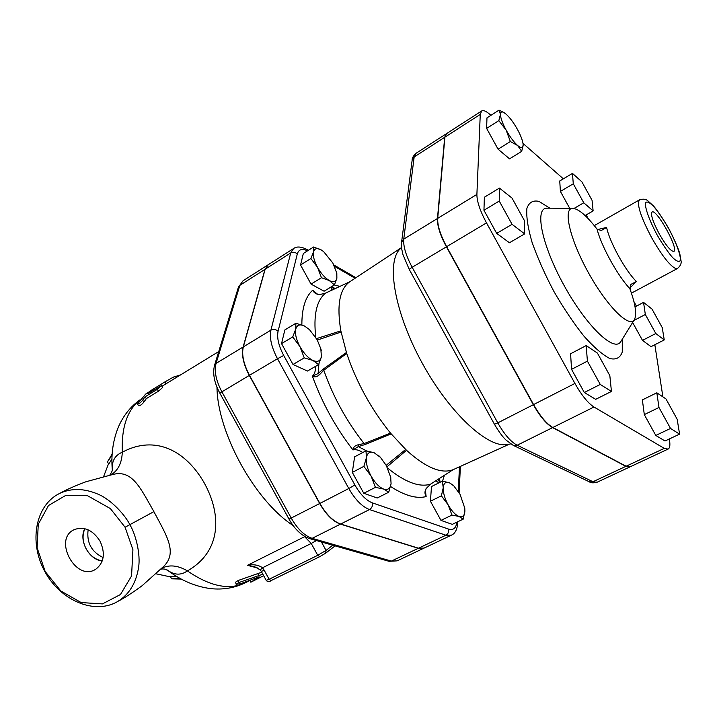 <?xml version="1.0" encoding="UTF-8"?>
<svg xmlns="http://www.w3.org/2000/svg" width="717" height="717" viewBox="0 0 717 717"><rect width="100%" height="100%" fill="white"/><g stroke="black" fill="none" stroke-linecap="round" stroke-linejoin="round"><path stroke-width="1.08" d="M103.114 557.557C91.507 551.884 86.506 542.644 88.128 529.818M84.875 528.698C82.088 535.043 82.536 541.801 86.201 548.962C90.199 555.8 95.549 559.771 102.271 560.891M100.013 541.12C105.489 553.139 104.162 562.442 96.033 569.038C76.056 582.831 52.162 538.619 74.649 529.46C84.481 526.278 92.932 530.168 100.013 541.12M102.226 561.008C88.98 559.852 78.467 540.394 84.749 528.671M499.417 188.087L512.01 198.071L524.423 220.612L524.647 233.885L512.055 224.322L499.238 201.047L499.417 188.087L484.369 197.238L483.948 210.269L499.238 201.047M512.055 224.322L496.684 233.392L509.446 242.758L524.647 233.885M496.684 233.392L483.948 210.269M587.411 361.135L586.174 345.585L597.404 353.087L609.835 375.654L611.44 391.446L600.254 384.446L587.411 361.135L571.557 369.345L570.58 353.759L586.174 345.585M600.254 384.446L584.31 392.504L595.684 399.333L611.44 391.446M584.31 392.504L571.557 369.345M670.529 428.452L658.986 407.489L656.826 392.799L665.95 398.903L677.171 419.266L679.591 434.126L670.529 428.452L655.786 435.443L644.305 414.605L658.986 407.489M644.305 414.605L642.369 399.898L656.826 392.799M655.786 435.443L665.009 440.991L679.591 434.126M664.247 339.93L655.813 333.522L645.327 314.494L643.552 302.377L652.031 309.099L662.248 327.633L664.247 339.93L651.054 346.661L642.495 340.378L655.813 333.522M633.846 320.517L645.327 314.494M642.495 340.378L632.627 322.471M635.047 306.876L643.552 302.377M592.054 200.294L593.129 210.906L583.755 202.786L573.286 183.785L572.453 173.397L581.854 181.786L592.054 200.294M585.081 215.548L593.129 210.906M574.003 208.468L583.755 202.786M569.728 208.342L560.398 191.412L573.286 183.785M560.398 191.412L559.744 180.971L572.453 173.397M523.132 144.565L523.141 144.744C522.854 141.016 520.963 135.916 517.459 129.445C513.748 122.822 510.002 117.767 506.238 114.263L504.024 112.596C501.739 111.314 500.556 111.906 500.457 114.37L499.005 110.14L503.97 112.56M506.139 130.109L498.835 120.635L500.457 114.37C500.556 118.009 502.447 123.261 506.139 130.109C509.993 136.947 513.82 142.083 517.611 145.515L510.352 141.536L506.139 130.109M523.15 144.959L521.707 151.332L517.611 145.515C521.232 148.491 523.078 148.302 523.15 144.959M521.707 151.332L509.554 158.842L498.082 149.199L510.352 141.536M498.082 149.199L486.628 128.406L498.835 120.635M486.628 128.406L486.968 117.857L499.005 110.14M320.831 348.785L321.395 356.788L320.849 348.865L317.147 339.715L309.475 329.623L304.474 326.002L309.511 329.65M295.727 329.202L295.897 323.259L304.474 326.002C299.858 323.878 296.937 324.944 295.727 329.202C294.866 333.862 296.255 339.652 299.912 346.571L292.733 336.927L295.727 329.202M312.899 360.445L304.25 357.891L299.912 346.571C303.811 353.391 308.14 358.016 312.899 360.445C317.514 362.381 320.347 361.162 321.395 356.788L318.608 364.586L312.899 360.445M366.011 450.814L374.131 452.714C369.847 451.199 367.265 452.884 366.396 457.769L366.011 450.814L354.601 456.837L352.316 472.395L363.877 466.364L366.396 457.769C365.867 463.039 367.436 469.151 371.11 476.106L363.877 466.364M383.586 489.048L375.412 487.354L371.11 476.106C375 482.908 379.159 487.219 383.586 489.048C387.87 490.365 390.362 488.528 391.07 483.545L388.748 492.185L383.586 489.048M390.684 477.181L391.07 483.545L390.684 477.199L386.32 465.548L380.44 457.356L374.131 452.714L380.476 457.401M441.394 495.823L443.24 487.757C443.079 492.722 444.692 498.396 448.08 504.777L441.394 495.823L430.424 501.228L431.491 486.547L442.317 481.152L449.326 482.72C445.714 481.466 443.689 483.141 443.24 487.757L442.317 481.152M459.023 516.455L451.979 515.075L448.08 504.777C451.629 511.006 455.277 514.905 459.023 516.455C462.608 517.549 464.571 515.738 464.894 511.042L463.209 519.144L459.023 516.455M464.75 507.923L464.894 511.042L464.768 508.129L460.036 494.318L453.78 485.839L449.326 482.72L453.243 485.301M318.608 364.586L307.45 371.048L293.002 364.478L304.25 357.891M293.002 364.478L281.539 343.613L292.733 336.927M281.539 343.613L284.846 329.928L295.897 323.259M375.412 487.354L363.788 493.287L377.232 498.001L388.748 492.185M363.788 493.287L352.316 472.395M451.979 515.075L440.964 520.39L452.284 524.36L463.209 519.144M440.964 520.39L430.424 501.228M336.811 273.544L336.873 278.25L336.632 272.738L332.867 263.085L323.591 251.559L321.324 249.982L323.77 251.703M313.535 251.9L313.562 247.015L321.324 249.982C317.165 247.706 314.566 248.342 313.535 251.9C312.818 255.844 314.136 260.97 317.488 267.298L310.9 258.505L313.535 251.9M334.409 284.927L329.282 280.544C333.45 282.686 335.977 281.915 336.873 278.25L334.409 284.927L324.093 291.219L311.061 284.129L300.548 265.012L310.9 258.505M329.282 280.544L321.458 277.721L317.488 267.298C321.064 273.562 324.989 277.972 329.282 280.544M311.061 284.129L321.458 277.721M300.548 265.012L303.336 253.477L313.562 247.015M659.138 233.679C652.828 221.678 650.471 214.455 652.067 212.026C656.422 208.333 679.268 249.668 673.828 251.398C670.879 251.434 665.985 245.537 659.138 233.679M629.723 288.171L636.427 281.503L630.897 284.407L630.019 289.13C635.567 304.51 637.001 314.709 634.339 319.719C629.374 328.529 606.788 306.078 588.298 272.478C569.674 238.94 562.684 207.867 572.784 208.36C578.52 208.781 586.497 215.566 596.723 228.714L597.055 229.135C601.267 246.065 617.687 275.857 629.849 288.628M636.427 281.503C625.618 271.16 609.504 241.916 606.618 227.432L601.276 230.515L597.055 229.135M606.618 227.432L597.476 229.574M668.065 449.093L630.153 466.803L626.12 466.229L664.274 448.376L668.065 449.093C669.768 448.197 670.27 445.427 669.588 440.776L669.311 438.965M654.836 344.734L662.902 396.868M586.165 214.921L588.254 218.712M633.909 301.552L636.436 306.141M563.347 178.829L522.998 143.391M626.12 466.229L552.825 427.493C546.614 423.89 540.197 416.254 533.573 404.576L446.655 246.684C440.346 234.871 437.361 225.425 437.702 218.371L476.895 194.406L480.265 114.406L481.672 110.965C483.357 109.988 486.027 111.081 489.666 114.236L490.912 115.32M476.895 194.406C476.868 201.387 480.076 210.888 486.502 222.888L574.926 383.452C581.648 395.327 588.003 403.178 593.981 407.014L664.274 448.376M437.702 218.371L444.898 137.18L446.548 133.622L481.672 110.965M308.041 250.511L307.127 249.552C301.23 246.567 296.73 246.227 293.612 248.53L268.212 264.734L265.156 269.233L243.323 346.876C241.521 354.565 243.574 364.039 249.48 375.305L319.872 503.433C326.217 514.474 333.145 521.34 340.656 524.028L418.504 548.209L424.123 548.075L451.369 535.178L445.902 535.214C448.17 533.842 449.048 531.799 448.555 529.092L372.401 502.886C366.163 500.439 360.328 494.479 354.906 485.015L283.717 355.471C278.644 345.827 276.762 337.761 278.079 331.272L297.295 254.006C298.711 249.328 302.117 248.27 307.494 250.851M446.44 133.694L444.692 137.314L437.469 218.506C437.128 225.568 440.113 235.006 446.422 246.818L533.331 404.702C539.955 416.371 546.372 424.007 552.592 427.619L625.896 466.337L630.037 466.848M510.701 443.904L507.681 444.459C488.68 448.896 450.303 414.112 422.698 364.003C394.95 313.983 385.916 262.987 399.781 249.247L401.529 247.356M346.41 352.513L323.394 368.995L323.779 370.232L346.714 353.472L340.844 330.869L316.52 338.612M317.335 340.055L341.068 332.043M323.394 368.995L318.115 373.53L312.397 376.183C314.745 377.456 317.174 376.882 319.701 374.471L323.779 370.232C333.145 396.851 346.589 421.291 364.093 443.563L358.321 444.737C354.924 445.562 353.131 447.291 352.934 449.935L358.276 446.592L358.321 444.737M318.895 363.976L318.115 373.53L319.701 374.471M366.477 450.876L358.276 446.592L364.935 444.567L364.093 443.563L390.496 433.104C371.173 409.084 356.582 382.537 346.714 353.472M364.935 444.567L391.141 433.884M405.634 449.469L386.203 465.333M386.992 466.803L406.512 450.294L390.496 433.104M426.454 488.044C424.598 490.867 424.5 493.717 426.14 496.585L425.271 493.439C424.948 491.719 425.342 489.971 426.481 488.232L430.442 484.226C419.176 487.515 404.899 482.129 387.61 468.067M430.576 484.136L453.108 469.689C441.385 474.161 425.853 467.699 406.512 450.294M438.293 479.198L439.629 482.496M440.014 482.299L439.584 478.373M509.428 444.137L453.108 469.689M334.973 288.691L332.177 286.289M331.846 286.486L333.746 289.265M319.89 294.391L319.899 294.391C318.671 294.678 316.977 294.087 314.826 292.599L312.657 290.206C314.198 293.119 316.663 294.553 320.033 294.508L325.401 293.19L349.762 281.79L400.982 247.948M325.527 293.128L325.401 293.19C316.475 300.719 313.275 315.462 315.794 337.402M349.788 281.772L325.455 293.145L320.033 294.508M340.844 330.869C336.605 305.397 339.58 289.032 349.762 281.79M268.122 264.788L264.985 269.35L243.135 346.992C241.333 354.682 243.386 364.155 249.292 375.412L319.674 503.531C326.02 514.573 332.948 521.438 340.458 524.136L418.316 548.299L424.034 548.12M262.834 574.2L238.779 582.58L236.153 584.265L240.428 583.799L259.106 576.835L250.825 582.213L263.659 575.697M236.153 584.265L235.57 582.186L238.214 580.483L261.741 572.22M181.222 579.076L171.623 578.825L180.048 578.431M171.623 578.825L170.377 576.549L176.74 576.504M112.139 454.085L107.46 461.856L112.067 455.259M111.933 459.095L108.706 464.132L107.46 461.856M142.584 400.274C140.55 402.793 138.793 404.092 137.323 404.182L145.587 394.135L151.045 390.622L147.729 393.714L161.406 385.621L157.193 389.403L144.968 396.877L142.584 400.274L144.018 401.914C141.993 404.415 140.245 405.705 138.766 405.795L137.323 404.182M161.406 385.621L162.741 387.386L158.574 391.123L146.349 398.589L144.018 401.914M146.349 398.589L144.968 396.877M152.076 391.052L151.529 390.147L164.883 381.928L173.424 377.088L180.46 374.964M161.468 568.411C169.113 564.431 177.762 565.256 187.406 570.884C220.693 552.054 222.539 515.72 203.995 482.478C185.488 450.5 155.042 434.592 122.293 452.212C121.854 463.11 118 470.711 110.732 475.012M319.621 556.724L271.16 580.564L269.144 579.264L264.206 570.266L261.293 571.404L260.298 569.907L262.53 567.774C258.532 564.942 253.504 564.127 247.437 565.337L304.886 536.549M216.973 387.144C217.376 432.638 254.741 500.574 293.101 525.516M258.156 568.142L247.437 565.337L254.669 566.726L260.298 569.907M60.022 493.251C65.704 489.98 74.308 486.162 85.843 481.788L112.076 474.681C131.847 468.963 140.129 487.435 153.313 510.594L153.886 511.642C166.658 535.823 178.587 553.515 162.445 567.497L142.029 585.78C131.982 593.084 124.032 598.22 118.18 601.196C129.006 594.384 135.737 583.557 138.363 568.724C141.267 553.748 134.823 532.39 129.813 524.656C126.004 516.365 111.762 499.695 97.718 494.04C83.979 488.277 71.368 488.035 59.878 493.323C35.366 504.867 28.635 542.025 44.687 571.234C60.318 600.667 95.092 615.392 118.18 601.196M160.689 569.137C163.189 568.742 165.367 569.02 167.222 569.988L167.213 569.988C174.24 575.195 180.971 575.5 187.406 570.884C209.982 586.434 229.288 590.414 245.313 582.804L250.063 580.447M139.851 400.059C127.205 410.178 121.352 427.565 122.293 452.212C115.025 455.196 111.691 461.04 112.291 469.743C112.39 470.809 111.52 472.655 109.683 475.281M125.081 527.246L132.923 549.697L131.561 575.966L120.474 594.51L102.441 603.911L81.173 602.567L60.802 590.969L45.153 571.476L37.123 547.77L38.261 524.279L48.496 505.512L66.036 495.232L87.555 495.716L110.382 508.586L125.081 527.246L153.886 511.642M549.93 208.235L539.023 201.405C532.982 200.034 528.94 202.391 526.878 208.468C526.197 216.713 527.918 227.988 532.059 242.292C537.562 257.878 544.848 274.27 553.918 291.478C563.661 308.31 573.663 323.197 583.943 336.148C593.855 347.261 602.477 354.718 609.826 358.527C616.073 360.015 620.214 357.846 622.266 352.002L622.284 339.132M620.922 341.328L620.779 341.552C614.487 352.854 586.658 326.513 564.243 285.769C541.667 245.124 534.165 207.545 547.08 208.217L547.34 208.217M675.71 268.561L677.431 268.525C680.155 266.195 681.401 263.838 681.15 261.463L679.752 253.433C677.682 246.98 674.079 238.788 668.934 228.866C663.162 218.981 658.045 211.363 653.581 206.03L647.451 200.473C645.551 198.994 642.889 198.788 639.483 199.855C636.535 203.995 640.595 216.615 651.663 237.721C661.791 255.449 669.803 265.729 675.71 268.561M657.032 234.782C649.405 220.504 644.852 207.858 645.461 202.839C646.779 201.056 649.575 202.319 653.85 206.613C658.663 212.465 663.628 219.823 668.746 228.687C676.006 242.229 680.621 254.598 680.424 260.172C679.375 262.422 676.74 261.526 672.51 257.484C667.59 251.667 662.436 244.103 657.032 234.782M444.898 137.18L480.265 114.406M446.655 246.684L486.502 222.888M552.825 427.493L593.981 407.014M533.573 404.576L574.926 383.452M456.801 522.209C456.102 528.178 453.35 530.472 448.555 529.092M459.463 466.812L458.288 491.405M334.507 266.383L355.112 278.25M315.561 366.36C315.65 370.913 314.593 374.184 312.397 376.183C322.076 402.811 335.592 427.395 352.934 449.935C355.766 449.209 359.047 450.07 362.775 452.517M317.219 293.988L312.657 290.206C305.397 296.856 301.803 308.418 301.866 324.891M331.245 286.854L331.254 290.43M339.903 286.388L334.328 284.981M442.488 481.179L444.423 475.272M390.559 486.484C404.612 495.626 416.469 498.996 426.14 496.585L425.396 490.643M435.721 480.856L438.921 482.846M249.292 375.412L219.805 393.077L289.041 519.162C294.75 529.352 301.633 535.832 309.672 538.61L312.137 538.342C304.51 535.787 297.555 529.065 291.281 518.167L221.813 391.679C215.996 380.557 214.078 371.137 216.059 363.42L239.845 285.348L243.054 280.777L268.041 264.842M289.041 519.162L319.674 503.531M589.204 481.752C590.88 483.016 593.551 483.159 597.207 482.183L589.204 481.752L513.3 445.382M625.896 466.337L592.977 481.743L517.181 445.239L513.175 445.32L506.121 440.148C502.751 437.065 498.871 431.777 494.461 424.285L409.219 269.377L412.158 267.28C405.956 255.628 403.151 246.245 403.752 239.12L401.556 242.427L401.753 249.157L402.972 254.616L409.219 269.377M552.592 427.619L517.181 445.239C510.782 441.824 504.311 434.368 497.777 422.878L494.461 424.285M533.331 404.702L497.777 422.878L412.158 267.28L446.422 246.818M437.469 218.506L403.752 239.12L414.166 156.978L412.158 160.106C411.997 158.134 413.288 155.867 416.03 153.313L446.341 133.756M444.692 137.314L414.166 156.978L416.03 153.313M297.295 254.006C295.279 252.124 293.083 251.784 290.717 252.967L270.909 330.134C273.464 328.924 275.857 329.3 278.079 331.272M243.323 346.876L270.909 330.134C269.296 337.797 271.492 347.324 277.488 358.724L283.717 355.471M293.612 248.53L290.717 252.967L265.156 269.233M249.48 375.305L277.488 358.724L348.803 488.51L354.906 485.015M319.872 503.433L348.803 488.51C355.22 499.704 362.13 506.722 369.506 509.554C371.899 508.039 372.867 505.817 372.401 502.886M340.656 524.028L369.506 509.554L445.902 535.214L418.504 548.209M457.778 521.743L457.697 523.401L457.312 521.967M243.054 280.777L238.411 287.194L239.845 285.348L264.985 269.35M238.411 287.194L214.535 365.329L216.059 363.42L243.135 346.992M418.316 548.299L391.365 561.088L389.008 561.303L397.128 560.855L391.365 561.088L312.137 538.342L340.458 524.136M250.403 580.08L251.192 581.935M257.869 573.475L258.568 575.572M238.214 580.483L238.779 582.58M165.412 569.28L167.912 570.508M158.574 391.123L157.193 389.403M151.027 391.688L150.597 391.07M153.393 390.236L152.829 389.313M166.03 383.792L164.883 381.928M174.348 378.701L173.424 377.088M269.144 579.264L266.213 580.358C267.558 581.989 269.207 582.061 271.16 580.564L319.737 556.679L317.748 555.308L269.144 579.264M319.845 556.616L325.67 553.166L319.845 556.616M332.813 545.225L326.056 550.414L325.67 553.166L335.099 545.879M321.422 541.962L326.056 550.414L317.748 555.308L311.232 543.441L316.493 540.555M304.501 536.567L311.232 543.441L262.53 567.774L264.206 570.266M504.024 112.596L503.477 112.264M309.475 329.623L308.812 328.969M320.849 348.865L321.306 350.505M380.44 457.356L379.266 456.075M390.684 477.199L390.89 478.176M453.78 485.839L452.866 484.925M336.632 272.738L336.927 274.055M546.345 208.154L572.784 208.36M620.447 342.206L634.339 319.719M631.426 293.145L677.431 268.525M594.285 225.622L639.483 199.855M401.574 242.274L412.158 160.106M597.207 482.183L629.929 466.901M307.127 249.552L308.391 250.287M333.853 264.976L355.928 277.712M457.697 523.401C457.087 529.782 454.972 533.708 451.369 535.178M460.377 466.4L459.14 492.749M453.135 469.671L430.514 484.19L426.481 488.232M219.805 393.077C214.266 382.797 212.51 373.548 214.535 365.329M309.672 538.61L389.008 561.303M397.128 560.855L423.935 548.164M249.973 580.241L250.825 582.213M170.574 576.916L155.714 573.743M151.045 390.622L151.556 391.365M218.757 351.536L161.925 386.302M261.293 571.404L266.213 580.358M112.246 469.178C111.01 453.619 113.205 439.216 118.834 425.979C123.817 415.026 130.879 406.306 140.048 399.808M103.499 476.859L108.527 463.8M167.644 570.311C181.105 580.528 195.481 586.631 210.771 588.63C222.915 589.939 234.432 588.003 245.313 582.804"/></g></svg>
